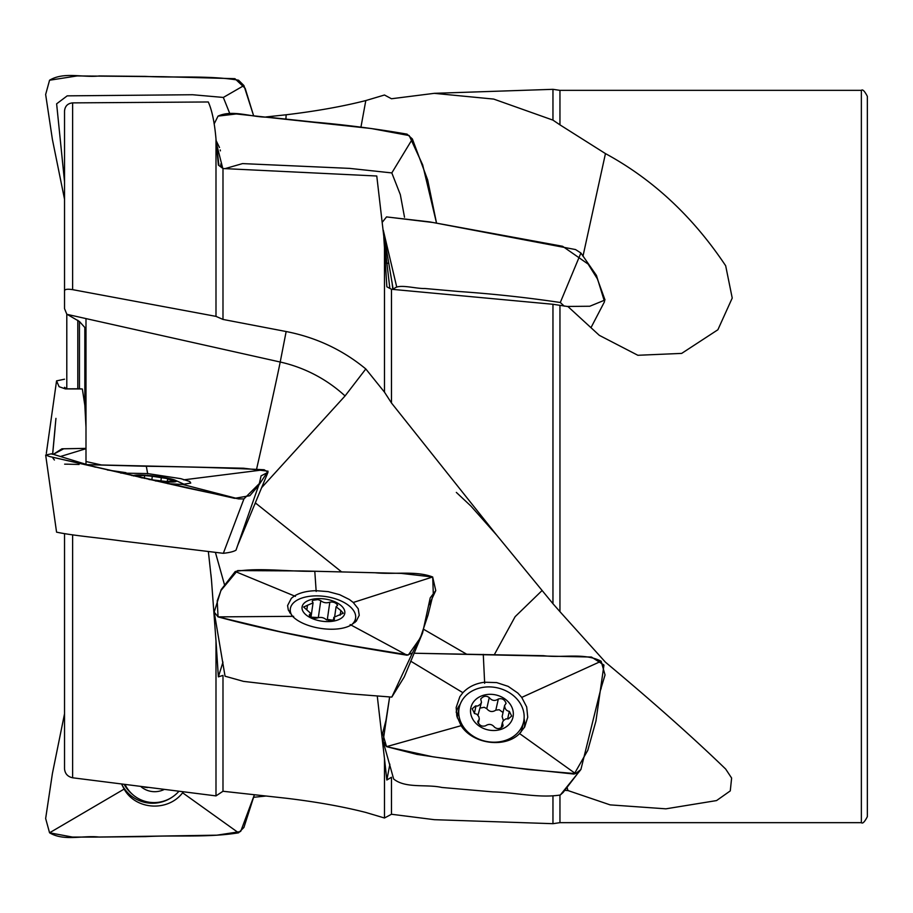 <?xml version="1.0" encoding="UTF-8"?>
<svg xmlns="http://www.w3.org/2000/svg" width="913" height="913" viewBox="0 0 913 913"><rect width="100%" height="100%" fill="white"/><g stroke="black" fill="none" stroke-linecap="round" stroke-linejoin="round"><path stroke-width="1.37" d="M365.805 368.955L345.057 395.934A141.378 141.275 0 0 0 280.211 362.027L286.157 331.533C316.138 337.399 342.695 349.873 365.805 368.955L384.476 392.145L391.472 402.987L496.455 534.847L552.958 603.71L552.958 304.28L567.943 306.551L599.305 335.333L637.867 355.283L681.68 353.399L717.892 329.753L732.226 298.06L725.675 265.763C692.978 216.735 652.909 179.336 605.456 153.601L559.954 124.853L559.954 90.353L861.358 90.353C862.614 89.052 864.611 91.049 867.35 96.344L867.35 816.667C864.611 821.962 862.614 823.96 861.358 822.659L861.358 90.353M559.954 305.638L559.954 611.664L605.456 662.21C652.909 701.835 692.978 737.453 725.675 769.054L731.621 778.047L730.274 790.898L716.557 800.575L665.908 808.827L610.135 804.878L567.943 790.544L564.633 790.373M559.954 795.212L559.954 822.659L861.358 822.659M215.993 316.377L215.993 138.97L218.367 165.093L222.989 168.528L222.989 319.436L215.993 316.377L72.618 289.649C67.688 288.885 64.994 289.216 64.526 290.654L64.526 308.628L66.797 314.163L79.454 321.513L84.829 327.505L85.993 330.403L85.993 464.318M215.993 795.896L215.993 640.88L218.367 676.841L222.989 675.415L222.989 791.263L215.993 795.896L72.618 777.785C67.688 776.689 64.994 773.71 64.526 768.837L64.526 533.808M215.993 138.97C214.566 122.547 211.999 110.211 208.29 101.971L72.618 102.884C67.688 103.386 64.994 106.113 64.526 111.055L64.526 290.654M215.993 640.88L211.485 580.063L208.381 551.76M79.454 321.513L79.454 388.767L66.797 388.835L66.797 314.163M66.797 388.835L64.526 387.295M85.993 318.591L85.993 427.352L84.829 405.281L82.353 389.006L79.454 388.767M285.906 119.078L286.157 114.776C316.138 111.192 342.695 106.456 365.805 100.567L384.476 95.009L391.472 98.752L434.223 93.343L493.716 99.083L552.958 120.128L552.958 89.326L559.954 90.353M222.989 791.263L286.157 798.236C316.138 801.819 342.695 806.556 365.805 812.444L384.476 818.002L384.476 758.566L386.85 780.022L391.472 777.26L391.472 814.259L434.223 819.669M384.476 818.002L391.472 814.259M384.476 392.145L384.476 247.754L386.85 286.785L391.472 289.273L552.958 304.28M391.472 402.987L391.472 289.273M222.989 168.528L376.772 176.004L389.84 288.394M286.157 331.533L222.989 319.436M384.476 247.754L383.802 237.254M286.157 114.776L265.82 116.967M384.476 758.566L377.366 696.893M552.958 603.71L559.954 611.664M559.954 822.659L552.958 823.686L552.958 796.672M552.958 120.128L559.954 124.853M466.395 654.05L423.986 629.502M215.479 552.639L224.438 584.537M255.389 502.801L256.439 503.759L255.012 503.714M256.439 503.759L341.656 571.937M345.057 395.934L261.609 487.69M541.98 590.631L515.126 616.674L494.378 654.587M218.367 676.841L222.989 662.096M567.943 790.544L567.007 787.177M386.85 780.022L389.885 764.204M85.993 461.522L101.868 465.071M605.456 153.601L582.973 256.222M365.805 100.567L360.909 127.329M489.585 730.195A21.57 17.906 -167.3 0 1 474.657 700.579A21.57 17.906 -167.3 0 1 511.531 706.491A21.57 17.906 -167.3 0 1 489.585 730.195M478.321 723.427L479.291 718.93L478.823 716.694L476.917 714.251L474.52 713.498L472.181 708.773L475.525 705.932L477.83 706.011L480.546 704.117L481.482 702.268L480.717 699.027C483.434 695.911 486.275 695.421 489.254 697.578L486.766 708.682C489.425 711.889 492.438 712.38 495.827 710.131L499.194 709.743L503.04 712.505M507.685 718.679L509.328 711.341C506.327 710.885 504.763 708.91 504.627 705.429L506.087 703.364C504.604 699.415 502.013 697.966 498.315 699.027C494.937 701.275 491.913 700.796 489.254 697.578M509.328 711.341L511.668 716.054L508.336 718.908L505.916 718.862L503.44 720.574L502.378 722.571L503.131 725.812C500.427 728.928 497.574 729.419 494.595 727.262C491.936 724.043 488.911 723.564 485.533 725.812C481.847 726.874 479.245 725.424 477.761 721.475L477.819 722.423M479.222 719.41L478.195 720.768M457.322 717.903A32.959 27.344 -167.3 0 1 457.858 713.681L459.285 707.335A32.959 27.344 -167.3 0 1 497.437 687.866A32.959 27.344 -167.3 0 1 523.606 721.772A32.959 27.344 -167.3 0 1 487.873 741.698A32.959 27.344 -167.3 0 1 459.285 707.335M523.606 721.772L522.179 728.118A32.959 27.344 -167.3 0 1 520.798 732.34M504.627 705.429L502.139 716.522L503.383 720.631M486.766 708.682L484.221 707.278L480.17 708.089M481.482 702.268L477.978 715.301M502.435 726.965L502.937 724.728M475.981 706.114L474.338 713.475M495.827 710.131L498.315 699.027M321.102 621.068A21.57 11.184 -171.8 0 1 306.175 601.621A21.57 11.184 -171.8 0 1 343.048 607.636A21.57 11.184 -171.8 0 1 321.102 621.068M310.352 616.56L310.797 613.445L303.584 607.008L313.056 602.854L312.2 601.153L313.136 600.252L317.986 599.601L320.771 600.663L318.352 617.428M340.161 615.248L340.846 610.535L336.087 606.768L337.639 605.216C335.927 602.694 333.325 601.667 329.833 602.146C326.455 603.333 323.43 602.842 320.771 600.663M340.846 610.535L343.299 613.205L333.827 617.359L334.226 619.687L329.764 620.657L326.112 619.55C323.453 617.371 320.429 616.88 317.051 618.078C313.558 618.546 310.956 617.519 309.245 614.997L309.712 614.46L309.518 615.773M310.797 613.445L309.712 614.46M291.943 615.647A32.959 17.096 -171.8 0 1 290.345 608.709A32.959 17.096 -171.8 0 1 325.405 596.509A32.959 17.096 -171.8 0 1 355.591 618.135A32.959 17.096 -171.8 0 1 351.459 624.88M326.489 619.927L327.333 619.391L332.994 620.247M317.907 617.53L311.401 617.211M334.295 619.63L334.455 618.489M307.498 605.171L306.836 609.736M327.333 619.391L329.833 602.146M133.572 476.004A21.57 2.34 -172.9 0 1 135.558 475.137A21.57 2.34 -172.9 0 1 155.244 476.187A21.57 2.34 -172.9 0 1 174.6 479.976A21.57 2.34 -172.9 0 1 155.347 480.911M142.314 477.99L135.09 475.913L143.718 475.513L152.288 476.266L151.866 479.702M172.237 481.322L172.363 480.341L167.593 479.108L169.156 478.891L152.288 476.266M172.363 480.341L174.828 481.094L166.2 481.493L149.013 479.496M139.016 475.867L138.902 476.837M160.871 481.299L161.35 477.476M163.883 789.619A21.57 21.284 -48.4 0 1 141.081 786.766M144.254 787.166L147.564 787.588M178.765 791.445A32.959 32.514 -48.4 0 1 132.602 794.481L131.175 793.214A32.959 32.514 -48.4 0 1 124.328 784.632M132.602 794.481A32.959 32.514 -48.4 0 1 125.149 784.735M81.668 388.949L65.405 388.915L59.105 386.701L56.56 380.869L64.526 379.203M63.91 448.797L85.993 448.374L61.958 448.797L53.308 454.332L63.739 448.774M46.038 457.618L45.878 456.511M183.228 791.993L182.611 792.781C167.969 812.022 135.717 810.025 124.134 789.083L121.943 784.781M240.302 831.617L216.826 835.178L96.516 837.073L72.526 837.073L49.564 832.793L45.65 818.516L52.406 773.516L64.526 713.806L52.406 773.516L45.65 818.516L49.564 832.793C64.252 841.558 82.912 835.11 99.277 837.061L145.429 836.616C176.369 834.984 208.073 837.792 238.555 832.816L243.919 827.452L254.396 794.789L240.77 831.241M253.609 797.3L265.82 796.045L253.609 797.3M52.224 454.297L51.55 453.795L45.661 455.016L56.56 532.142C72.013 535.543 101.058 538.019 121.943 541.01L223.331 553.312C229.562 552.616 233.785 551.566 236.011 550.162L259.326 483.57L261.084 475.867L268 472.295L264.165 469.739C225.91 467.89 186.629 466.737 146.308 466.269L87.146 464.671M237.608 545.575L268 472.295M120.744 473.082L147.644 473.573L180.854 478.674L189.733 481.493L190.76 483.057L182.611 484.438L167.844 483.696M45.661 455.016L49.564 456.534L186.982 487.93L238.555 498.897L243.919 498.932L259.326 483.57M214.213 612.109L225.055 676.213L243.486 681.372L349.85 693.812L391.814 697.098L404.276 676.898L422.616 632.88L430.206 597.912L435.763 590.563L432.648 576.97C415.792 570.499 394.005 574.699 375.117 572.759L314.791 571.264C288.691 571.823 258.87 567.293 235.246 571.515L221.163 589.65L214.213 612.109L218.047 616.88C278.682 633.28 344.829 645.251 407.05 655.214L412.402 652.966L422.616 632.88M292.616 616.343L288.325 610.044L287.584 605.559L291.373 598.266L294.42 595.972C299.909 592.663 307.145 590.905 316.126 590.688L328.166 591.624L339.67 594.694L349.348 599.499L353.251 602.477L358.216 608.754L359.243 615.271L356.253 621.205L351.094 625.074C336.452 633.462 304.2 628.452 292.616 616.343M560.297 795.006L563.127 792.45L577.484 773.745L560.297 795.006C538.978 798.384 515.194 792.416 492.894 791.891L441.915 787.474C426.371 783.947 405.623 788.752 393.651 778.994L383.095 741.322L386.53 746.651L432.967 756.831L528.159 769.533L575.532 773.642L580.896 769.533L600.663 689.486L605.045 674.935L601.131 661.229C584.274 652.418 562.488 658.182 543.6 655.694L413.966 653.229L591.453 657.04L603.961 665.029L595.949 721.008L587.789 750.315L574.197 774.076L511.291 767.422L448.317 759.045L416.899 754.4L386.53 746.651L382.615 733.287L385.982 720.334L389.531 697.612L383.095 741.322M461.111 725.675L456.808 716.066L456.169 707.484L459.855 696.687L462.902 692.693C468.392 686.861 475.627 683.369 484.609 682.228L496.649 682.593L508.153 686.359L517.831 693.058L521.734 697.406L526.698 706.97L527.725 717.207L524.735 726.885L519.577 733.573C504.935 748.534 472.683 744.072 461.111 725.675M64.526 181.63L56.629 103.82L67.208 95.854L192.575 94.735L223.331 97.44L229.688 113.315M64.526 199.217L52.406 139.495L45.65 94.496L49.564 80.218C64.252 71.454 82.912 77.902 99.277 75.95L145.429 76.395C176.369 78.027 208.073 75.22 238.555 80.207L243.919 85.56L253.609 115.711L245.163 88.321L234.926 78.678L163.142 76.692L77.148 75.927L49.564 80.23L45.65 94.496L52.406 139.495L64.526 199.217M225.055 168.62L242.538 163.598L349.576 168.38L391.814 172.922L400.328 194.64L404.516 217.248M388.892 263.264L386.199 263.161M220.866 166.953L220.843 163.906M214.144 123.917L218.047 116.111C232.735 109.355 251.395 117.378 267.76 117.172L313.924 122.091C345.182 124.784 376.224 128.801 407.05 134.143L412.402 139.004L427.672 179.952L436.54 223.16L422.673 164.865L409.184 135.569L371.26 128.516L236.262 113.965L218.047 116.111L214.144 123.928M393.537 289.455C397.269 283.03 415.004 288.85 424.922 288.508L458.908 291.509C493.191 293.872 526.984 297.535 560.297 302.5L564.223 306.129M567.087 306.448L589.787 306.243L605.022 300L597.307 278.739L588.12 264.074L562.591 246.282L429.669 221.893L386.53 216.917L382.627 221.825L386.53 216.906L432.967 222.498L575.532 249.557L580.896 253.004L596.451 275.441L604.532 301.667L590.985 327.676M52.931 458.064L54.392 460.015M64.64 464.158L68.612 464.192M69.354 464.226L79.111 464.455M84.498 464.591L243.52 468.221L268.045 471.188L258.333 485.83L249.831 495.713L234.595 498.338L49.564 456.534M237.837 570.579L302.842 570.956L401.195 573.387L432.705 577.005L433.298 593.724L428.003 615.179L420.379 637.845L408.351 654.952L344.806 644.555L280.827 631.887L218.047 616.88L217.226 600.845L220.98 590.46L237.403 570.705M216.153 140.659L219.497 147.518M220.216 149.926L220.398 150.85M383.3 230.247L396.653 286.693M72.618 102.884L72.618 289.649M72.618 534.824L72.618 777.785M84.829 405.281L84.829 327.505M77.799 388.721L77.799 320.246M67.254 314.403L280.211 362.027A71.91 0.605 -77.4 0 1 256.736 468.46M124.134 789.083L49.564 832.793M182.611 792.781L238.555 832.816M173.036 796.547A35.002 34.534 -48.4 0 1 121.794 784.301M125.937 472.66L107.3 469.967M181.653 484.187L238.555 498.897M146.308 466.269L147.701 473.858M183.661 479.85L264.165 469.739M243.919 498.932L223.331 553.312M293.655 616.332L218.047 616.88M295.413 596.372L235.246 571.515M350.136 624.56L407.05 655.214M314.791 571.264L316.183 591.464M353.251 602.477L432.648 576.97M412.402 652.966L391.814 697.098M462.138 725.39L386.53 746.651M462.902 692.693L410.633 661.138M519.577 733.573L575.532 773.642M483.274 654.359L484.666 683.323M521.734 697.406L601.131 661.229M524.085 718.565A35.002 29.045 -167.3 0 1 524.347 727.581M456.158 712.197A35.002 29.045 -167.3 0 1 460.22 704.231M243.919 85.56L223.331 97.44M412.402 139.004L391.814 172.922M580.896 253.004L560.297 302.5M434.223 819.68L552.958 823.686M434.223 93.331L552.958 89.326M496.444 534.858L470.834 505.985L456.329 492.404M211.496 580.063L210.926 574.357M218.926 165.515L216.415 143.444M502.378 722.571L501.191 727.844M290.345 608.709L289.741 612.84M355.591 618.135L354.963 622.461M311.013 616.994L313.056 602.854M334.74 616.07L336.087 606.768M333.827 617.359L333.428 620.098M135.558 475.137L131.906 475.627M174.6 479.976L184.403 484.392M144.277 478.423L144.585 475.924M167.376 480.866L167.593 479.108M85.993 448.694L60.418 456.511M52.646 454.138L55.065 428.596L52.68 454.138M52.623 454.126L55.944 418.371L52.646 454.126M46.323 453.441L56.56 380.869M95.443 467.194L51.55 453.795M429.167 604.76L435.763 590.563M600.446 689.851L601.153 688.687M577.484 773.745L580.451 770.115M222.749 168.357L216.404 143.307M392.019 282.049L392.795 289.387M383.403 231.605L393.195 289.432"/></g></svg>
